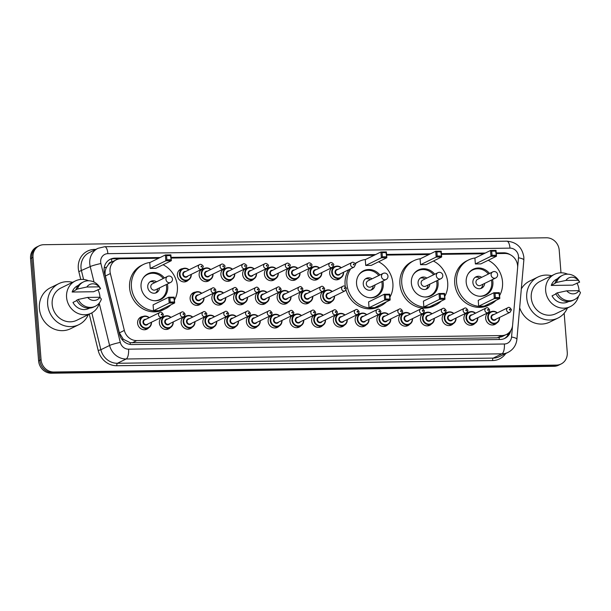 <?xml version="1.0" encoding="UTF-8"?>
<svg xmlns="http://www.w3.org/2000/svg" width="611" height="611" viewBox="0 0 611 611"><rect width="100%" height="100%" fill="white"/><g stroke="black" fill="none" stroke-linecap="round" stroke-linejoin="round"><path stroke-width="0.92" d="M474.946 323.356A6.767 6.186 -116.1 0 1 473.181 324.701A6.767 6.186 -116.1 0 1 463.925 318.713A6.767 6.186 -116.1 0 1 467.232 312.557A6.767 6.186 -116.1 0 1 469.37 311.984M453.194 323.662A6.767 6.186 -116.1 0 1 451.43 325.006A6.767 6.186 -116.1 0 1 442.173 319.018A6.767 6.186 -116.1 0 1 445.48 312.855A6.767 6.186 -116.1 0 1 447.619 312.282M431.435 323.96A6.767 6.186 -116.1 0 1 429.67 325.304A6.767 6.186 -116.1 0 1 420.414 319.316A6.767 6.186 -116.1 0 1 423.721 313.153A6.767 6.186 -116.1 0 1 425.867 312.58M409.683 324.258A6.767 6.186 -116.1 0 1 407.919 325.602A6.767 6.186 -116.1 0 1 398.662 319.614A6.767 6.186 -116.1 0 1 401.969 313.451A6.767 6.186 -116.1 0 1 404.108 312.885M387.924 324.556A6.767 6.186 -116.1 0 1 386.167 325.9A6.767 6.186 -116.1 0 1 376.903 319.912A6.767 6.186 -116.1 0 1 380.21 313.749A6.767 6.186 -116.1 0 1 382.356 313.183M366.172 324.853A6.767 6.186 -116.1 0 1 364.408 326.198A6.767 6.186 -116.1 0 1 355.151 320.21A6.767 6.186 -116.1 0 1 358.458 314.054A6.767 6.186 -116.1 0 1 360.597 313.481M344.421 325.159A6.767 6.186 -116.1 0 1 342.656 326.503A6.767 6.186 -116.1 0 1 333.392 320.508A6.767 6.186 -116.1 0 1 336.699 314.352A6.767 6.186 -116.1 0 1 338.845 313.779M322.661 325.457A6.767 6.186 -116.1 0 1 320.897 326.801A6.767 6.186 -116.1 0 1 311.641 320.813A6.767 6.186 -116.1 0 1 314.948 314.65A6.767 6.186 -116.1 0 1 317.086 314.077M300.91 325.755A6.767 6.186 -116.1 0 1 299.146 327.099A6.767 6.186 -116.1 0 1 289.889 321.111A6.767 6.186 -116.1 0 1 293.196 314.948A6.767 6.186 -116.1 0 1 295.334 314.382M279.151 326.053A6.767 6.186 -116.1 0 1 277.386 327.397A6.767 6.186 -116.1 0 1 268.13 321.409A6.767 6.186 -116.1 0 1 271.437 315.245A6.767 6.186 -116.1 0 1 273.583 314.68M257.399 326.35A6.767 6.186 -116.1 0 1 255.635 327.695A6.767 6.186 -116.1 0 1 246.378 321.707A6.767 6.186 -116.1 0 1 249.685 315.551A6.767 6.186 -116.1 0 1 251.824 314.978M235.64 326.656A6.767 6.186 -116.1 0 1 233.883 327.992A6.767 6.186 -116.1 0 1 224.619 322.005A6.767 6.186 -116.1 0 1 227.926 315.849A6.767 6.186 -116.1 0 1 230.072 315.276M213.888 326.954A6.767 6.186 -116.1 0 1 212.124 328.298A6.767 6.186 -116.1 0 1 202.867 322.31A6.767 6.186 -116.1 0 1 206.174 316.147A6.767 6.186 -116.1 0 1 208.313 315.574M192.137 327.252A6.767 6.186 -116.1 0 1 190.372 328.596A6.767 6.186 -116.1 0 1 181.108 322.608A6.767 6.186 -116.1 0 1 184.415 316.445A6.767 6.186 -116.1 0 1 186.561 315.879M170.377 327.549A6.767 6.186 -116.1 0 1 168.613 328.894A6.767 6.186 -116.1 0 1 159.356 322.906A6.767 6.186 -116.1 0 1 162.663 316.742A6.767 6.186 -116.1 0 1 164.802 316.177M148.626 327.847A6.767 6.186 -116.1 0 1 146.861 329.192A6.767 6.186 -116.1 0 1 137.605 323.204A6.767 6.186 -116.1 0 1 140.912 317.04A6.767 6.186 -116.1 0 1 143.05 316.475M496.705 323.059A6.767 6.186 -116.1 0 1 494.941 324.403A6.767 6.186 -116.1 0 1 485.676 318.415A6.767 6.186 -116.1 0 1 488.983 312.252A6.767 6.186 -116.1 0 1 491.129 311.686M331.681 301.674A6.767 6.186 -116.1 0 1 329.917 303.018A6.767 6.186 -116.1 0 1 320.66 297.03A6.767 6.186 -116.1 0 1 323.967 290.867A6.767 6.186 -116.1 0 1 326.106 290.301M309.922 301.971A6.767 6.186 -116.1 0 1 308.165 303.316A6.767 6.186 -116.1 0 1 298.901 297.328A6.767 6.186 -116.1 0 1 302.208 291.164A6.767 6.186 -116.1 0 1 304.354 290.599M288.171 302.277A6.767 6.186 -116.1 0 1 286.406 303.614A6.767 6.186 -116.1 0 1 277.15 297.626A6.767 6.186 -116.1 0 1 280.457 291.47A6.767 6.186 -116.1 0 1 282.595 290.897M266.419 302.575A6.767 6.186 -116.1 0 1 264.655 303.919A6.767 6.186 -116.1 0 1 255.39 297.931A6.767 6.186 -116.1 0 1 258.697 291.768A6.767 6.186 -116.1 0 1 260.844 291.195M244.66 302.873A6.767 6.186 -116.1 0 1 242.895 304.217A6.767 6.186 -116.1 0 1 233.639 298.229A6.767 6.186 -116.1 0 1 236.946 292.066A6.767 6.186 -116.1 0 1 239.084 291.493M222.908 303.171A6.767 6.186 -116.1 0 1 221.144 304.515A6.767 6.186 -116.1 0 1 211.887 298.527A6.767 6.186 -116.1 0 1 215.194 292.364A6.767 6.186 -116.1 0 1 217.333 291.798M201.149 303.468A6.767 6.186 -116.1 0 1 199.385 304.813A6.767 6.186 -116.1 0 1 190.128 298.825A6.767 6.186 -116.1 0 1 193.435 292.661A6.767 6.186 -116.1 0 1 195.581 292.096M340.701 277.89A6.767 6.186 -116.1 0 1 338.937 279.235A6.767 6.186 -116.1 0 1 329.673 273.247A6.767 6.186 -116.1 0 1 332.98 267.091A6.767 6.186 -116.1 0 1 335.126 266.518M318.942 278.196A6.767 6.186 -116.1 0 1 317.178 279.54A6.767 6.186 -116.1 0 1 307.921 273.552A6.767 6.186 -116.1 0 1 311.228 267.389A6.767 6.186 -116.1 0 1 313.367 266.816M297.19 278.494A6.767 6.186 -116.1 0 1 295.426 279.838A6.767 6.186 -116.1 0 1 286.169 273.85A6.767 6.186 -116.1 0 1 289.477 267.687A6.767 6.186 -116.1 0 1 291.615 267.114M275.431 278.792A6.767 6.186 -116.1 0 1 273.667 280.136A6.767 6.186 -116.1 0 1 264.41 274.148A6.767 6.186 -116.1 0 1 267.717 267.985A6.767 6.186 -116.1 0 1 269.863 267.419M253.68 279.09A6.767 6.186 -116.1 0 1 251.915 280.434A6.767 6.186 -116.1 0 1 242.659 274.446A6.767 6.186 -116.1 0 1 245.966 268.282A6.767 6.186 -116.1 0 1 248.104 267.717M231.92 279.387A6.767 6.186 -116.1 0 1 230.164 280.732A6.767 6.186 -116.1 0 1 220.899 274.744A6.767 6.186 -116.1 0 1 224.206 268.588A6.767 6.186 -116.1 0 1 226.353 268.015M210.169 279.693A6.767 6.186 -116.1 0 1 208.404 281.037A6.767 6.186 -116.1 0 1 199.148 275.042A6.767 6.186 -116.1 0 1 202.455 268.886A6.767 6.186 -116.1 0 1 204.593 268.313M188.417 279.991A6.767 6.186 -116.1 0 1 186.653 281.335A6.767 6.186 -116.1 0 1 177.389 275.347A6.767 6.186 -116.1 0 1 180.696 269.184A6.767 6.186 -116.1 0 1 182.842 268.611M158.677 258.232L120.818 258.759A12.686 11.601 63.9 0 0 116.22 259.843A12.686 11.601 63.9 0 0 110.37 273.56L124.346 330.429A12.686 11.601 63.9 0 0 136.757 340.587L501.822 335.561A12.686 11.601 63.9 0 0 506.42 334.469A12.686 11.601 63.9 0 0 512.614 325.09L517.609 267.962A12.686 11.601 63.9 0 0 517.616 265.793A12.686 11.601 63.9 0 0 504.854 253.473L496.277 253.588M112.034 261.898L111.851 261.898A4.231 3.865 63.9 0 0 108.437 264.487L106.551 267.221C105.107 269.993 104.725 272.918 105.39 276.004L119.366 332.873L123.3 339.235L130.196 342.695L497.217 337.822L501.814 336.73L506.42 334.469M108.437 264.487A12.686 11.601 -116.1 0 1 111.63 262.096L116.22 259.843M483.82 253.764L441.463 254.344M429.006 254.512L386.641 255.1M374.184 255.268L171.133 258.063M510.208 254.711A12.686 11.601 63.9 0 0 503.663 252.801L496.224 252.908M496.269 253.489L502.441 253.405A12.686 11.601 -116.1 0 1 503.953 253.481M564.174 313.244L567.26 352.455A12.686 11.601 -116.1 0 1 561.058 364.003A12.686 11.601 -116.1 0 1 556.461 365.095L53.821 372.007A12.686 11.601 -116.1 0 1 41.059 359.696L33.002 257.346A12.686 11.601 -116.1 0 1 39.203 245.798A12.686 11.601 -116.1 0 1 43.801 244.706L546.44 237.786A12.686 11.601 -116.1 0 1 559.202 250.105L560.99 272.812M39.203 245.798L36.752 246.997A12.686 11.601 -116.1 0 0 30.55 258.545L38.608 360.895A12.686 11.601 -116.1 0 0 51.37 373.214L554.009 366.295A12.686 11.601 -116.1 0 0 558.607 365.202L559.829 364.607A12.686 11.601 -116.1 0 1 555.231 365.699L52.592 372.611A12.686 11.601 -116.1 0 1 39.83 360.291L31.772 257.949A12.686 11.601 -116.1 0 1 37.974 246.393A12.686 11.601 -116.1 0 0 31.772 257.949L39.83 360.291A12.686 11.601 -116.1 0 0 52.592 372.611L555.231 365.699A12.686 11.601 -116.1 0 0 559.829 364.607L561.058 364.003M485.264 253.053L441.409 253.657M430.442 253.809L386.587 254.413M375.628 254.566L171.08 257.376M160.12 257.529L114.906 258.148A12.686 11.601 63.9 0 0 110.308 259.24A12.686 11.601 63.9 0 0 104.458 272.957L119.557 334.393A12.686 11.601 63.9 0 0 131.968 344.543L500.226 339.479A12.686 11.601 63.9 0 0 504.823 338.387A12.686 11.601 63.9 0 0 510.788 330.536M109.705 259.56A12.686 11.601 -116.1 0 1 113.684 258.751L158.891 258.132M171.126 257.964L374.398 255.161M386.633 254.993L429.22 254.413M441.455 254.245L484.042 253.657M509.184 332.514A12.686 11.601 -116.1 0 1 504.205 338.67M567.42 308.02A22.828 20.889 -116.1 0 1 557.988 318.056A22.828 20.889 -116.1 0 1 526.735 297.84A22.828 20.889 -116.1 0 1 537.901 277.05A22.828 20.889 -116.1 0 1 551.611 275.744M521.32 288.896A22.828 20.889 -116.1 0 1 529.622 281.098L537.901 277.05M578.518 296.259A17.971 16.444 -116.1 0 1 570.246 306.63A17.971 16.444 -116.1 0 1 545.654 290.721A17.971 16.444 -116.1 0 1 554.437 274.362A17.971 16.444 -116.1 0 1 567.703 274.179M576.99 283.023A17.971 16.444 -116.1 0 1 579.037 290.263A17.971 16.444 -116.1 0 1 579.068 290.721M570.246 306.63L555.85 313.687A17.971 16.444 -116.1 0 1 531.249 297.778A17.971 16.444 -116.1 0 1 540.04 281.411L554.437 274.362M555.949 293.929L552.046 295.846A12.686 11.601 -116.1 0 0 567.925 301.887L568.65 301.529M578.999 290.66A8.455 7.737 -116.1 0 1 566.733 290.828L578.999 290.66L580.45 292.532A13.526 12.38 -116.1 0 1 574.424 299.642A13.526 12.38 -116.1 0 1 557.316 292.852L555.781 293.601A13.526 12.38 -116.1 0 0 572.897 300.391L574.424 299.642M566.733 290.828L557.316 292.852M551.229 285.444L556.499 282.45A13.526 12.38 -116.1 0 1 562.517 275.34A13.526 12.38 -116.1 0 1 579.633 282.129L572.644 285.146L551.229 285.444A12.686 11.601 -116.1 0 1 556.766 279.105L557.492 278.746M557.988 318.056L549.709 322.104A22.828 20.889 -116.1 0 1 519.671 307.768M565.916 280.426A8.455 7.737 -116.1 0 1 578.182 280.258L565.916 280.426L556.499 282.45M578.182 280.258L579.633 282.129M554.964 283.199A13.526 12.38 -116.1 0 1 560.99 276.096L562.517 275.34M496.002 300.36A24.73 22.63 -116.1 0 1 490.427 304.354A24.73 22.63 -116.1 0 1 456.57 282.458A24.73 22.63 -116.1 0 1 468.66 259.927A24.73 22.63 -116.1 0 1 475.236 257.972M488.204 260.278A24.73 22.63 -116.1 0 1 502.517 281.824A24.73 22.63 -116.1 0 1 499.592 295.617M490.427 304.354L488.586 305.256A24.73 22.63 -116.1 0 1 454.737 283.359A24.73 22.63 -116.1 0 1 466.827 260.828L468.66 259.927M492.512 279.555A14.374 13.152 -116.1 0 1 492.894 281.954A14.374 13.152 -116.1 0 1 485.867 295.052A14.374 13.152 -116.1 0 1 466.193 282.32A14.374 13.152 -116.1 0 1 473.22 269.23A14.374 13.152 -116.1 0 1 489.533 273.476M475.366 263.952L480.857 263.883L496.491 256.223L490.992 256.299L475.366 263.952L474.907 258.132L490.534 250.472L496.033 250.395L496.491 256.223L495.613 251.09L491.687 251.144L492.015 255.306L495.941 255.253M478.688 306.226L484.187 306.149L499.813 298.496L494.314 298.565L478.688 306.226L478.23 300.398L493.856 292.745L499.355 292.669L499.813 298.496L498.943 293.364L495.017 293.417L495.345 297.572L499.271 297.519M492.015 255.306L490.992 256.299L490.534 250.472L491.687 251.144M495.345 297.572L494.314 298.565L493.856 292.745L495.017 293.417M499.355 292.669L498.943 293.364M496.033 250.395L495.613 251.09M468.332 273.583A13.954 12.762 -116.1 0 1 472.639 269.986A13.954 12.762 -116.1 0 1 488.41 274.026M491.389 280.105A13.954 12.762 -116.1 0 1 491.74 282.335A13.954 12.762 -116.1 0 1 484.92 295.044A13.954 12.762 -116.1 0 1 479.436 296.243M481.697 277.318A6.339 5.804 63.9 0 0 475.992 276.821A6.339 5.804 63.9 0 0 472.891 282.595A6.339 5.804 63.9 0 0 481.567 288.209A6.339 5.804 63.9 0 0 484.676 283.397M493.993 271.605A3.383 3.093 63.9 0 0 492.764 271.895L477.596 279.326A3.383 3.093 63.9 0 0 475.946 282.412A3.383 3.093 63.9 0 0 480.574 285.406L495.742 277.974A3.383 3.383 0 0 0 494.207 271.551A3.383 3.383 0 0 0 492.764 271.895A3.383 3.093 63.9 0 0 494.513 278.265A3.383 3.093 63.9 0 0 495.742 277.974M479.856 278.219A6.339 5.804 63.9 0 0 475.114 277.363M480.605 288.575A6.339 5.804 63.9 0 0 482.835 284.291M441.18 301.116A24.73 22.63 -116.1 0 1 435.605 305.103A24.73 22.63 -116.1 0 1 401.755 283.214A24.73 22.63 -116.1 0 1 413.846 260.683A24.73 22.63 -116.1 0 1 420.414 258.72M433.39 261.034A24.73 22.63 -116.1 0 1 447.695 282.58A24.73 22.63 -116.1 0 1 444.77 296.373M435.605 305.103L433.772 306.004A24.73 22.63 -116.1 0 1 399.915 284.107A24.73 22.63 -116.1 0 1 412.005 261.584L413.846 260.683M437.69 280.312A14.374 13.152 -116.1 0 1 438.079 282.71A14.374 13.152 -116.1 0 1 431.053 295.8A14.374 13.152 -116.1 0 1 411.371 283.076A14.374 13.152 -116.1 0 1 418.405 269.986A14.374 13.152 -116.1 0 1 434.719 274.232M420.544 264.708L426.043 264.632L441.669 256.979L436.17 257.055L420.544 264.708L420.085 258.888L435.712 251.228L441.211 251.152L441.669 256.979L440.798 251.847L436.873 251.9L437.193 256.062L441.127 256.009M423.866 306.982L429.365 306.905L444.999 299.245L439.5 299.321L423.866 306.982L423.408 301.154L439.042 293.501L444.533 293.425L444.999 299.245L444.121 294.112L440.195 294.166L440.523 298.328L444.449 298.275M437.193 256.062L436.17 257.055L435.712 251.228L436.873 251.9M440.523 298.328L439.5 299.321L439.042 293.501L440.195 294.166M444.533 293.425L444.121 294.112M441.211 251.152L440.798 251.847M413.517 274.339A13.954 12.762 -116.1 0 1 417.825 270.742A13.954 12.762 -116.1 0 1 433.596 274.782M436.567 280.861A13.954 12.762 -116.1 0 1 436.918 283.092A13.954 12.762 -116.1 0 1 430.098 295.8A13.954 12.762 -116.1 0 1 424.614 296.999M426.883 278.074A6.339 5.804 63.9 0 0 421.17 277.577A6.339 5.804 63.9 0 0 418.069 283.351A6.339 5.804 63.9 0 0 426.753 288.965A6.339 5.804 63.9 0 0 429.854 284.146M439.172 272.361A3.383 3.093 63.9 0 0 437.95 272.651L422.781 280.082A3.383 3.093 63.9 0 0 421.124 283.16A3.383 3.093 63.9 0 0 425.752 286.154L440.921 278.723A3.383 3.383 0 0 0 439.385 272.307A3.383 3.383 0 0 0 437.95 272.651A3.383 3.093 63.9 0 0 439.699 279.013A3.383 3.093 63.9 0 0 440.921 278.723M425.042 278.975A6.339 5.804 63.9 0 0 420.292 278.112M425.783 289.324A6.339 5.804 63.9 0 0 428.021 285.047M386.366 301.872A24.73 22.63 -116.1 0 1 380.79 305.859A24.73 22.63 -116.1 0 1 346.933 283.962A24.73 22.63 -116.1 0 1 350.729 268.748M355.251 263.822A24.73 22.63 -116.1 0 1 359.024 261.439A24.73 22.63 -116.1 0 1 365.599 259.476M378.568 261.791A24.73 22.63 -116.1 0 1 392.881 283.336A24.73 22.63 -116.1 0 1 389.948 297.129M345.276 286.483A24.73 22.63 -116.1 0 1 345.093 284.863A24.73 22.63 -116.1 0 1 348.896 269.65M355.098 263.517A24.73 22.63 -116.1 0 1 357.191 262.34L359.024 261.439M382.876 281.06A14.374 13.152 -116.1 0 1 383.257 283.466A14.374 13.152 -116.1 0 1 376.231 296.556A14.374 13.152 -116.1 0 1 356.557 283.832A14.374 13.152 -116.1 0 1 363.583 270.742A14.374 13.152 -116.1 0 1 379.897 274.988M365.722 265.464L371.221 265.388L386.847 257.735L381.348 257.811L365.722 265.464L365.263 259.637L380.89 251.984L386.389 251.908L386.847 257.735L385.976 252.603L382.051 252.656L382.379 256.811L386.305 256.757M369.052 307.73L374.551 307.661L390.177 300.001L384.678 300.077L369.052 307.73L368.593 301.91L384.22 294.25L389.719 294.174L390.177 300.001L389.306 294.869L385.381 294.922L385.701 299.085L389.635 299.031M380.79 305.859L378.95 306.76A24.73 22.63 -116.1 0 1 346.032 290.042M382.379 256.811L381.348 257.811L380.89 251.984L382.051 252.656M385.701 299.085L384.678 300.077L384.22 294.25L385.381 294.922M389.719 294.174L389.306 294.869M386.389 251.908L385.976 252.603M358.695 275.095A13.954 12.762 -116.1 0 1 363.003 271.498A13.954 12.762 -116.1 0 1 378.774 275.538M381.753 281.61A13.954 12.762 -116.1 0 1 382.096 283.848A13.954 12.762 -116.1 0 1 375.276 296.556A13.954 12.762 -116.1 0 1 369.8 297.748M372.061 278.83A6.339 5.804 63.9 0 0 366.348 278.326A6.339 5.804 63.9 0 0 363.247 284.107A6.339 5.804 63.9 0 0 371.931 289.721A6.339 5.804 63.9 0 0 375.039 284.902M384.357 273.117A3.383 3.093 63.9 0 0 383.128 273.407L367.959 280.839A3.383 3.093 63.9 0 0 366.302 283.916A3.383 3.093 63.9 0 0 370.938 286.91L386.106 279.479A3.383 3.383 0 0 0 384.571 273.064A3.383 3.383 0 0 0 383.128 273.407A3.383 3.093 63.9 0 0 384.877 279.769A3.383 3.093 63.9 0 0 386.106 279.479M370.22 279.731A6.339 5.804 63.9 0 0 365.477 278.868M370.969 290.08A6.339 5.804 63.9 0 0 373.199 285.803M170.859 304.836A24.73 22.63 -116.1 0 1 165.283 308.822A24.73 22.63 -116.1 0 1 131.426 286.933A24.73 22.63 -116.1 0 1 143.516 264.403A24.73 22.63 -116.1 0 1 150.092 262.44M163.061 264.754A24.73 22.63 -116.1 0 1 177.373 286.299A24.73 22.63 -116.1 0 1 174.441 300.093M165.283 308.822L163.442 309.724A24.73 22.63 -116.1 0 1 129.585 287.827A24.73 22.63 -116.1 0 1 141.683 265.304L143.516 264.403M167.368 284.031A14.374 13.152 -116.1 0 1 167.75 286.429A14.374 13.152 -116.1 0 1 160.724 299.52A14.374 13.152 -116.1 0 1 141.049 286.796A14.374 13.152 -116.1 0 1 148.076 273.705A14.374 13.152 -116.1 0 1 164.39 277.952M150.214 268.428L155.713 268.351L171.34 260.698L165.848 260.775L150.214 268.428L149.756 262.608L165.39 254.947L170.881 254.871L171.34 260.698L170.469 255.566L166.543 255.619L166.872 259.782L170.797 259.728M153.544 310.701L159.043 310.625L174.67 302.964L169.171 303.041L153.544 310.701L153.086 304.874L168.712 297.221L174.211 297.145L174.67 302.964L173.799 297.832L169.873 297.885L170.202 302.048L174.127 301.994M166.872 259.782L165.848 260.775L165.39 254.947L166.543 255.619M170.202 302.048L169.171 303.041L168.712 297.221L169.873 297.885M174.211 297.145L173.799 297.832M170.881 254.871L170.469 255.566M143.188 278.058A13.954 12.762 -116.1 0 1 147.495 274.461A13.954 12.762 -116.1 0 1 163.267 278.501M166.245 284.581A13.954 12.762 -116.1 0 1 166.589 286.811A13.954 12.762 -116.1 0 1 159.769 299.52A13.954 12.762 -116.1 0 1 154.293 300.719M156.553 281.793A6.339 5.804 63.9 0 0 150.841 281.297A6.339 5.804 63.9 0 0 147.74 287.071A6.339 5.804 63.9 0 0 156.424 292.684A6.339 5.804 63.9 0 0 159.532 287.865M168.85 276.08A3.383 3.093 63.9 0 0 167.62 276.371L152.452 283.802A3.383 3.093 63.9 0 0 150.802 286.88A3.383 3.093 63.9 0 0 155.431 289.874L170.599 282.442A3.383 3.383 0 0 0 169.064 276.027A3.383 3.383 0 0 0 167.62 276.371A3.383 3.093 63.9 0 0 169.369 282.733A3.383 3.093 63.9 0 0 170.599 282.442M154.713 282.694A6.339 5.804 63.9 0 0 149.97 281.831M155.461 293.043A6.339 5.804 63.9 0 0 157.691 288.766M88.343 314.612A22.828 20.889 -116.1 0 1 78.911 324.647A22.828 20.889 -116.1 0 1 47.658 304.431A22.828 20.889 -116.1 0 1 58.816 283.641A22.828 20.889 -116.1 0 1 72.533 282.335M78.911 324.647L70.632 328.695A22.828 20.889 -116.1 0 1 39.387 308.486A22.828 20.889 -116.1 0 1 50.545 287.689L58.816 283.641M99.44 302.857A17.971 16.444 -116.1 0 1 91.169 313.222A17.971 16.444 -116.1 0 1 66.576 297.313A17.971 16.444 -116.1 0 1 75.359 280.953A17.971 16.444 -116.1 0 1 88.626 280.77M97.913 289.614A17.971 16.444 -116.1 0 1 99.952 296.854A17.971 16.444 -116.1 0 1 99.983 297.313M91.169 313.222L76.772 320.279A17.971 16.444 -116.1 0 1 52.172 304.37A17.971 16.444 -116.1 0 1 60.955 288.002L75.359 280.953M76.864 300.52L72.969 302.437A12.686 11.601 -116.1 0 0 88.847 308.479L89.573 308.12M99.921 297.252A8.455 7.737 -116.1 0 1 87.656 297.42L99.921 297.252L101.373 299.123A13.526 12.38 -116.1 0 1 95.347 306.233A13.526 12.38 -116.1 0 1 78.239 299.443L76.703 300.192A13.526 12.38 -116.1 0 0 93.811 306.982L95.347 306.233M87.656 297.42L78.239 299.443M72.144 292.035L77.421 289.041A13.526 12.38 -116.1 0 1 83.44 281.931A13.526 12.38 -116.1 0 1 100.555 288.72L93.567 291.737L72.144 292.035A12.686 11.601 -116.1 0 1 77.689 285.696L78.414 285.337M86.838 287.017A8.455 7.737 -116.1 0 1 99.097 286.849L86.838 287.017L77.421 289.041M99.097 286.849L100.555 288.72M75.886 289.79A13.526 12.38 -116.1 0 1 81.912 282.687L83.44 281.931M104.229 267.755A12.686 1.184 -13.8 0 1 106.551 267.221M499.202 339.495A12.686 4.697 -90.8 0 0 499.149 337.616M506.664 334.347A12.686 2.818 5 0 1 508.115 334.82M130.258 344.436A12.686 4.697 -90.8 0 0 130.196 342.695M122.032 339.533A12.686 1.184 -13.8 0 1 123.3 339.235M111.851 261.898A12.686 4.697 -90.8 0 0 111.492 259.003M497.217 337.822L501.822 335.561M132.152 342.84L136.757 340.587M119.366 332.873L124.346 330.429M105.39 276.004L110.37 273.56M502.441 253.405L503.663 252.801M517.647 267.358L518.487 257.796A8.455 7.737 63.9 0 0 518.495 256.345A8.455 7.737 63.9 0 0 509.986 248.135L107.872 253.664A8.455 7.737 63.9 0 0 100.67 262.096A8.455 7.737 63.9 0 0 100.907 263.54L120.283 342.404A8.455 7.737 63.9 0 0 128.562 349.171L504.358 344.001A8.455 7.737 63.9 0 0 511.552 337.02L512.545 325.686M518.487 257.796A8.455 1.879 5 0 1 523.848 260.034L523.856 257.185C522.237 247.34 516.555 242.009 506.802 241.177A8.455 3.131 89.2 0 1 509.986 248.135M94.025 282.076L90.222 266.595A16.909 15.474 -116.1 0 1 89.756 263.708A16.909 15.474 -116.1 0 1 98.02 248.303L89.29 252.58A16.909 15.474 63.9 0 0 81.019 267.985A16.909 15.474 63.9 0 0 81.484 270.872L83.6 279.471M80.736 279.464L78.819 271.635L90.222 266.595A8.455 0.794 -13.8 0 1 100.907 263.54M78.819 271.635A19.025 17.406 -116.1 0 1 94.491 249.418L95.774 249.403M505.74 353.517A19.025 17.406 -116.1 0 1 492.611 360.559L116.816 365.729A19.025 17.406 -116.1 0 1 98.195 350.5L89.267 314.153M556.461 365.095L554.009 366.295M33.002 257.346L30.55 258.545M41.059 359.696L38.608 360.895M53.821 372.007L51.37 373.214M508.077 352.371A16.909 15.474 -116.1 0 1 501.952 353.822L493.214 358.107A16.909 15.474 63.9 0 0 499.347 356.648L508.077 352.371C513.286 349.591 516.234 345.223 516.914 339.258L523.848 260.034M504.358 344.001A8.455 3.131 89.2 0 1 501.952 353.822L126.149 358.993A16.909 15.474 -116.1 0 1 109.598 345.459L100.861 349.736A16.909 15.474 63.9 0 0 117.419 363.278L493.214 358.107A2.116 0.787 -90.8 0 0 492.611 360.559M120.283 342.404A8.455 0.794 -13.8 0 0 109.598 345.459L99.28 303.446M91.81 312.893L100.861 349.736L98.195 350.5M128.562 349.171A8.455 3.131 89.2 0 1 126.149 358.993L117.419 363.278A2.116 0.787 -90.8 0 0 116.816 365.729M94.491 249.418A2.116 0.787 -90.8 0 0 94.568 249.991M511.552 337.02A8.455 1.879 5 0 1 516.914 339.258M506.802 241.177L104.695 246.714A8.455 3.131 89.2 0 1 107.872 253.664M113.684 258.751L114.906 258.148M343.535 272.277A6.339 5.804 -116.1 0 1 340.434 278.036A6.339 5.804 -116.1 0 1 331.75 272.422A6.339 5.804 -116.1 0 1 334.851 266.64A6.339 5.804 -116.1 0 1 341.305 267.717M341.075 267.832A5.919 5.415 63.9 0 0 335.111 266.992A5.919 5.415 63.9 0 0 332.3 272.338A5.919 5.415 63.9 0 0 338.158 278.089A5.919 5.415 63.9 0 0 343.306 272.384M340.167 273.927A2.956 2.711 -116.1 0 1 335.049 272.3A2.956 2.711 -116.1 0 1 337.936 269.367M336.837 269.909A2.536 2.322 63.9 0 0 335.592 272.216A2.536 2.322 63.9 0 0 339.067 274.469L354.082 267.106A2.536 2.322 -116.1 0 1 350.607 264.861A2.536 2.322 -116.1 0 1 351.852 262.554L336.837 269.909M353.341 264.464A0.42 0.39 63.9 0 0 353.761 264.869A0.42 0.39 63.9 0 0 354.128 264.448A0.42 0.39 63.9 0 0 353.7 264.036A0.42 0.39 63.9 0 0 353.341 264.464M321.783 272.575A6.339 5.804 -116.1 0 1 318.682 278.333A6.339 5.804 -116.1 0 1 309.998 272.72A6.339 5.804 -116.1 0 1 313.099 266.938A6.339 5.804 -116.1 0 1 319.545 268.015M319.324 268.13A5.919 5.415 63.9 0 0 313.351 267.29A5.919 5.415 63.9 0 0 310.548 272.636A5.919 5.415 63.9 0 0 316.406 278.387A5.919 5.415 63.9 0 0 321.554 272.689M318.407 274.224A2.956 2.711 -116.1 0 1 313.29 272.598A2.956 2.711 -116.1 0 1 316.177 269.672M315.077 270.207A2.536 2.322 63.9 0 0 313.84 272.521A2.536 2.322 63.9 0 0 317.315 274.767L332.331 267.412A2.536 2.322 -116.1 0 1 328.855 265.166A2.536 2.322 -116.1 0 1 330.093 262.852L315.077 270.207M331.582 264.762A0.42 0.39 63.9 0 0 332.01 265.174A0.42 0.39 63.9 0 0 332.369 264.746A0.42 0.39 63.9 0 0 331.941 264.342A0.42 0.39 63.9 0 0 331.582 264.762M300.024 272.873A6.339 5.804 -116.1 0 1 296.923 278.631A6.339 5.804 -116.1 0 1 288.247 273.018A6.339 5.804 -116.1 0 1 291.348 267.244A6.339 5.804 -116.1 0 1 297.794 268.321M297.565 268.428A5.919 5.415 63.9 0 0 291.6 267.587A5.919 5.415 63.9 0 0 288.789 272.934A5.919 5.415 63.9 0 0 294.655 278.685A5.919 5.415 63.9 0 0 299.795 272.987M296.656 274.522A2.956 2.711 -116.1 0 1 291.539 272.896A2.956 2.711 -116.1 0 1 294.426 269.97M293.326 270.505A2.536 2.322 63.9 0 0 292.089 272.819A2.536 2.322 63.9 0 0 295.556 275.065L310.571 267.71A2.536 2.322 -116.1 0 1 307.096 265.464A2.536 2.322 -116.1 0 1 308.341 263.15L293.326 270.505M309.83 265.059A0.42 0.39 63.9 0 0 310.258 265.472A0.42 0.39 63.9 0 0 310.617 265.052A0.42 0.39 63.9 0 0 310.189 264.639A0.42 0.39 63.9 0 0 309.83 265.059M278.272 273.17A6.339 5.804 -116.1 0 1 275.171 278.929A6.339 5.804 -116.1 0 1 266.488 273.316A6.339 5.804 -116.1 0 1 269.588 267.542A6.339 5.804 -116.1 0 1 276.042 268.619L273.254 267.129L269.588 267.542L265.968 269.314M275.813 268.733A5.919 5.415 63.9 0 0 269.848 267.885A5.919 5.415 63.9 0 0 267.038 273.239A5.919 5.415 63.9 0 0 272.896 278.983A5.919 5.415 63.9 0 0 278.043 273.285M274.904 274.828A2.956 2.711 -116.1 0 1 269.787 273.201A2.956 2.711 -116.1 0 1 272.666 270.268M271.567 270.81A2.536 2.322 63.9 0 0 270.329 273.117A2.536 2.322 63.9 0 0 273.804 275.362L288.82 268.008A2.536 2.322 -116.1 0 1 285.345 265.762A2.536 2.322 -116.1 0 1 286.582 263.448L271.567 270.81M288.071 265.357A0.42 0.39 63.9 0 0 288.499 265.77A0.42 0.39 63.9 0 0 288.858 265.35A0.42 0.39 63.9 0 0 288.438 264.937A0.42 0.39 63.9 0 0 288.071 265.357M256.513 273.476A6.339 5.804 -116.1 0 1 253.412 279.227A6.339 5.804 -116.1 0 1 244.736 273.613A6.339 5.804 -116.1 0 1 247.837 267.839A6.339 5.804 -116.1 0 1 254.283 268.916M254.054 269.031A5.919 5.415 63.9 0 0 248.089 268.183A5.919 5.415 63.9 0 0 245.278 273.537A5.919 5.415 63.9 0 0 251.144 279.288A5.919 5.415 63.9 0 0 256.292 273.583M253.145 275.126A2.956 2.711 -116.1 0 1 248.028 273.499A2.956 2.711 -116.1 0 1 250.915 270.566M249.815 271.108A2.536 2.322 63.9 0 0 248.578 273.415A2.536 2.322 63.9 0 0 252.045 275.66L267.06 268.305A2.536 2.322 -116.1 0 1 263.593 266.06A2.536 2.322 -116.1 0 1 264.83 263.753L249.815 271.108M266.32 265.655A0.42 0.39 63.9 0 0 266.747 266.068A0.42 0.39 63.9 0 0 267.106 265.648A0.42 0.39 63.9 0 0 266.679 265.235A0.42 0.39 63.9 0 0 266.32 265.655M234.761 273.774A6.339 5.804 -116.1 0 1 231.661 279.533A6.339 5.804 -116.1 0 1 222.977 273.911A6.339 5.804 -116.1 0 1 226.078 268.137A6.339 5.804 -116.1 0 1 232.531 269.214M232.302 269.329A5.919 5.415 63.9 0 0 226.337 268.489A5.919 5.415 63.9 0 0 223.527 273.835A5.919 5.415 63.9 0 0 229.385 279.586A5.919 5.415 63.9 0 0 234.532 273.881M231.393 275.424A2.956 2.711 -116.1 0 1 226.276 273.797A2.956 2.711 -116.1 0 1 229.163 270.864M228.063 271.406A2.536 2.322 63.9 0 0 226.818 273.713A2.536 2.322 63.9 0 0 230.294 275.958L245.309 268.603A2.536 2.322 -116.1 0 1 241.834 266.358A2.536 2.322 -116.1 0 1 243.079 264.051L228.063 271.406M244.568 265.961A0.42 0.39 63.9 0 0 244.988 266.365A0.42 0.39 63.9 0 0 245.347 265.945A0.42 0.39 63.9 0 0 244.927 265.533A0.42 0.39 63.9 0 0 244.568 265.961M213.01 274.072A6.339 5.804 -116.1 0 1 209.901 279.83A6.339 5.804 -116.1 0 1 201.225 274.217A6.339 5.804 -116.1 0 1 204.326 268.435A6.339 5.804 -116.1 0 1 210.772 269.512M210.543 269.627A5.919 5.415 63.9 0 0 204.578 268.787A5.919 5.415 63.9 0 0 201.767 274.133A5.919 5.415 63.9 0 0 207.633 279.884A5.919 5.415 63.9 0 0 212.781 274.186M209.634 275.721A2.956 2.711 -116.1 0 1 204.517 274.095A2.956 2.711 -116.1 0 1 207.404 271.169M206.304 271.704A2.536 2.322 63.9 0 0 205.067 274.018A2.536 2.322 63.9 0 0 208.534 276.264L223.55 268.909A2.536 2.322 -116.1 0 1 220.082 266.656A2.536 2.322 -116.1 0 1 221.319 264.349L206.304 271.704M222.809 266.259A0.42 0.39 63.9 0 0 223.236 266.671A0.42 0.39 63.9 0 0 223.595 266.243A0.42 0.39 63.9 0 0 223.168 265.838A0.42 0.39 63.9 0 0 222.809 266.259M191.251 274.37A6.339 5.804 -116.1 0 1 188.15 280.128A6.339 5.804 -116.1 0 1 179.466 274.515A6.339 5.804 -116.1 0 1 182.567 268.741A6.339 5.804 -116.1 0 1 189.02 269.818M188.791 269.925A5.919 5.415 63.9 0 0 182.826 269.084A5.919 5.415 63.9 0 0 180.016 274.431A5.919 5.415 63.9 0 0 185.874 280.182A5.919 5.415 63.9 0 0 191.022 274.484M187.883 276.019A2.956 2.711 -116.1 0 1 182.765 274.392A2.956 2.711 -116.1 0 1 185.652 271.467M184.553 272.002A2.536 2.322 63.9 0 0 183.308 274.316A2.536 2.322 63.9 0 0 186.783 276.562L201.798 269.207A2.536 2.322 -116.1 0 1 198.323 266.961A2.536 2.322 -116.1 0 1 199.568 264.647L184.553 272.002M201.057 266.556A0.42 0.39 63.9 0 0 201.477 266.969A0.42 0.39 63.9 0 0 201.844 266.549A0.42 0.39 63.9 0 0 201.416 266.136A0.42 0.39 63.9 0 0 201.057 266.556M334.515 296.052A6.339 5.804 -116.1 0 1 331.414 301.811A6.339 5.804 -116.1 0 1 322.738 296.198A6.339 5.804 -116.1 0 1 325.839 290.424A6.339 5.804 -116.1 0 1 332.285 291.5M332.056 291.615A5.919 5.415 63.9 0 0 326.091 290.767A5.919 5.415 63.9 0 0 323.28 296.121A5.919 5.415 63.9 0 0 329.146 301.865A5.919 5.415 63.9 0 0 334.293 296.167M331.147 297.71A2.956 2.711 -116.1 0 1 326.03 296.083A2.956 2.711 -116.1 0 1 328.917 293.15M342.832 286.33L327.817 293.692A2.536 2.322 63.9 0 0 326.58 295.999A2.536 2.322 63.9 0 0 330.047 298.244L345.062 290.889A2.536 2.322 -116.1 0 1 341.595 288.644A2.536 2.322 -116.1 0 1 342.832 286.33C343.947 285.429 345.146 286.131 346.445 288.438L345.062 290.889M345.108 288.232A0.42 0.39 63.9 0 0 344.68 287.819A0.42 0.39 63.9 0 0 344.321 288.239A0.42 0.39 63.9 0 0 344.749 288.652A0.42 0.39 63.9 0 0 345.108 288.232M312.763 296.358A6.339 5.804 -116.1 0 1 309.662 302.109A6.339 5.804 -116.1 0 1 300.979 296.495A6.339 5.804 -116.1 0 1 304.079 290.721A6.339 5.804 -116.1 0 1 310.533 291.798M310.304 291.913A5.919 5.415 63.9 0 0 304.339 291.065A5.919 5.415 63.9 0 0 301.529 296.419A5.919 5.415 63.9 0 0 307.386 302.17A5.919 5.415 63.9 0 0 312.534 296.465M309.395 298.008A2.956 2.711 -116.1 0 1 304.278 296.381A2.956 2.711 -116.1 0 1 307.165 293.448M321.08 286.635L306.065 293.99A2.536 2.322 63.9 0 0 304.82 296.297A2.536 2.322 63.9 0 0 308.295 298.542L323.311 291.187A2.536 2.322 -116.1 0 1 319.836 288.942A2.536 2.322 -116.1 0 1 321.08 286.635C322.188 285.727 323.395 286.429 324.693 288.743L323.311 291.187M323.349 288.529A0.42 0.39 63.9 0 0 322.929 288.117A0.42 0.39 63.9 0 0 322.57 288.545A0.42 0.39 63.9 0 0 322.99 288.95A0.42 0.39 63.9 0 0 323.349 288.529M291.012 296.656A6.339 5.804 -116.1 0 1 287.903 302.414A6.339 5.804 -116.1 0 1 279.227 296.801A6.339 5.804 -116.1 0 1 282.328 291.019A6.339 5.804 -116.1 0 1 288.774 292.096M288.545 292.211A5.919 5.415 63.9 0 0 282.58 291.371A5.919 5.415 63.9 0 0 279.769 296.717A5.919 5.415 63.9 0 0 285.635 302.468A5.919 5.415 63.9 0 0 290.783 296.77M287.636 298.305A2.956 2.711 -116.1 0 1 282.519 296.679A2.956 2.711 -116.1 0 1 285.406 293.754M299.321 286.933L284.306 294.288A2.536 2.322 63.9 0 0 283.069 296.602A2.536 2.322 63.9 0 0 286.536 298.848L301.551 291.485A2.536 2.322 -116.1 0 1 298.084 289.24A2.536 2.322 -116.1 0 1 299.321 286.933C300.436 286.032 301.643 286.735 302.941 289.041L301.551 291.485M301.597 288.827A0.42 0.39 63.9 0 0 301.17 288.423A0.42 0.39 63.9 0 0 300.811 288.843A0.42 0.39 63.9 0 0 301.238 289.247A0.42 0.39 63.9 0 0 301.597 288.827M269.252 296.954A6.339 5.804 -116.1 0 1 266.152 302.712A6.339 5.804 -116.1 0 1 257.475 297.099A6.339 5.804 -116.1 0 1 260.569 291.317A6.339 5.804 -116.1 0 1 267.022 292.402M266.793 292.509A5.919 5.415 63.9 0 0 260.828 291.668A5.919 5.415 63.9 0 0 258.018 297.015A5.919 5.415 63.9 0 0 263.876 302.766A5.919 5.415 63.9 0 0 269.023 297.068M265.884 298.603A2.956 2.711 -116.1 0 1 260.767 296.977A2.956 2.711 -116.1 0 1 263.654 294.051M277.57 287.231L262.554 294.586A2.536 2.322 63.9 0 0 261.309 296.9A2.536 2.322 63.9 0 0 264.784 299.146L279.8 291.791A2.536 2.322 -116.1 0 1 276.325 289.545A2.536 2.322 -116.1 0 1 277.57 287.231C278.677 286.33 279.884 287.033 281.182 289.339L279.8 291.791M279.846 289.125A0.42 0.39 63.9 0 0 279.418 288.72A0.42 0.39 63.9 0 0 279.059 289.14A0.42 0.39 63.9 0 0 279.479 289.553A0.42 0.39 63.9 0 0 279.846 289.125M247.501 297.252A6.339 5.804 -116.1 0 1 244.4 303.01A6.339 5.804 -116.1 0 1 235.716 297.397A6.339 5.804 -116.1 0 1 238.817 291.623A6.339 5.804 -116.1 0 1 245.263 292.7M245.042 292.806A5.919 5.415 63.9 0 0 239.069 291.966A5.919 5.415 63.9 0 0 236.266 297.313A5.919 5.415 63.9 0 0 242.124 303.064A5.919 5.415 63.9 0 0 247.272 297.366M244.125 298.901A2.956 2.711 -116.1 0 1 239.008 297.274A2.956 2.711 -116.1 0 1 241.895 294.349M255.81 287.529L240.795 294.884A2.536 2.322 63.9 0 0 239.558 297.198A2.536 2.322 63.9 0 0 243.033 299.443L258.048 292.089A2.536 2.322 -116.1 0 1 254.573 289.843A2.536 2.322 -116.1 0 1 255.81 287.529C256.925 286.628 258.132 287.33 259.431 289.637L258.048 292.089M258.086 289.431A0.42 0.39 63.9 0 0 257.659 289.018A0.42 0.39 63.9 0 0 257.3 289.438A0.42 0.39 63.9 0 0 257.727 289.851A0.42 0.39 63.9 0 0 258.086 289.431M225.742 297.549A6.339 5.804 -116.1 0 1 222.641 303.308A6.339 5.804 -116.1 0 1 213.965 297.694A6.339 5.804 -116.1 0 1 217.065 291.921A6.339 5.804 -116.1 0 1 223.511 292.997M223.282 293.112A5.919 5.415 63.9 0 0 217.317 292.264A5.919 5.415 63.9 0 0 214.507 297.618A5.919 5.415 63.9 0 0 220.372 303.362A5.919 5.415 63.9 0 0 225.512 297.664M222.373 299.207A2.956 2.711 -116.1 0 1 217.256 297.58A2.956 2.711 -116.1 0 1 220.143 294.647M234.059 287.827L219.044 295.189A2.536 2.322 63.9 0 0 217.806 297.496A2.536 2.322 63.9 0 0 221.274 299.741L236.289 292.386A2.536 2.322 -116.1 0 1 232.814 290.141A2.536 2.322 -116.1 0 1 234.059 287.827C235.166 286.926 236.373 287.628 237.671 289.935L236.289 292.386M236.335 289.729A0.42 0.39 63.9 0 0 235.907 289.316A0.42 0.39 63.9 0 0 235.548 289.736A0.42 0.39 63.9 0 0 235.976 290.149A0.42 0.39 63.9 0 0 236.335 289.729M203.99 297.855A6.339 5.804 -116.1 0 1 200.889 303.606A6.339 5.804 -116.1 0 1 192.205 297.992A6.339 5.804 -116.1 0 1 195.306 292.218A6.339 5.804 -116.1 0 1 201.76 293.295M201.531 293.41A5.919 5.415 63.9 0 0 195.566 292.562A5.919 5.415 63.9 0 0 192.755 297.916A5.919 5.415 63.9 0 0 198.613 303.667A5.919 5.415 63.9 0 0 203.761 297.962M200.622 299.505A2.956 2.711 -116.1 0 1 195.505 297.878A2.956 2.711 -116.1 0 1 198.384 294.945M212.3 288.132L197.284 295.487A2.536 2.322 63.9 0 0 196.047 297.794A2.536 2.322 63.9 0 0 199.522 300.039L214.537 292.684A2.536 2.322 -116.1 0 1 211.062 290.439A2.536 2.322 -116.1 0 1 212.3 288.132C213.415 287.223 214.621 287.926 215.92 290.233L214.537 292.684M214.576 290.026A0.42 0.39 63.9 0 0 214.155 289.614A0.42 0.39 63.9 0 0 213.789 290.034A0.42 0.39 63.9 0 0 214.217 290.446A0.42 0.39 63.9 0 0 214.576 290.026M499.538 317.445A6.339 5.804 -116.1 0 1 496.438 323.196A6.339 5.804 -116.1 0 1 487.761 317.583A6.339 5.804 -116.1 0 1 490.854 311.809A6.339 5.804 -116.1 0 1 497.308 312.885M497.079 313A5.919 5.415 63.9 0 0 491.114 312.152A5.919 5.415 63.9 0 0 488.304 317.506A5.919 5.415 63.9 0 0 494.162 323.257A5.919 5.415 63.9 0 0 499.309 317.552M496.17 319.095A2.956 2.711 -116.1 0 1 491.053 317.468A2.956 2.711 -116.1 0 1 493.94 314.535M507.856 307.723L492.84 315.077A2.536 2.322 63.9 0 0 491.595 317.384A2.536 2.322 63.9 0 0 495.07 319.629L510.086 312.274A2.536 2.322 -116.1 0 1 506.611 310.029A2.536 2.322 -116.1 0 1 507.856 307.723C508.963 306.814 510.17 307.516 511.468 309.823L510.086 312.274M510.132 309.617A0.42 0.39 63.9 0 0 509.704 309.204A0.42 0.39 63.9 0 0 509.345 309.624A0.42 0.39 63.9 0 0 509.765 310.037A0.42 0.39 63.9 0 0 510.132 309.617M477.787 317.743A6.339 5.804 -116.1 0 1 474.686 323.502A6.339 5.804 -116.1 0 1 466.002 317.88A6.339 5.804 -116.1 0 1 469.103 312.106A6.339 5.804 -116.1 0 1 475.557 313.183M475.327 313.298A5.919 5.415 63.9 0 0 469.355 312.458A5.919 5.415 63.9 0 0 466.552 317.804A5.919 5.415 63.9 0 0 472.41 323.555A5.919 5.415 63.9 0 0 477.558 317.85M474.419 319.393A2.956 2.711 -116.1 0 1 469.294 317.766A2.956 2.711 -116.1 0 1 472.181 314.833M486.096 308.02L471.081 315.375A2.536 2.322 63.9 0 0 469.844 317.682A2.536 2.322 63.9 0 0 473.319 319.927L488.334 312.572A2.536 2.322 -116.1 0 1 484.859 310.327A2.536 2.322 -116.1 0 1 486.096 308.02C487.211 307.119 488.418 307.822 489.717 310.128L488.334 312.572M488.372 309.914A0.42 0.39 63.9 0 0 487.945 309.502A0.42 0.39 63.9 0 0 487.586 309.93A0.42 0.39 63.9 0 0 488.013 310.335A0.42 0.39 63.9 0 0 488.372 309.914M456.027 318.041A6.339 5.804 -116.1 0 1 452.927 323.799A6.339 5.804 -116.1 0 1 444.25 318.186A6.339 5.804 -116.1 0 1 447.351 312.404A6.339 5.804 -116.1 0 1 453.797 313.481M453.568 313.596A5.919 5.415 63.9 0 0 447.603 312.756A5.919 5.415 63.9 0 0 444.793 318.102A5.919 5.415 63.9 0 0 450.658 323.853A5.919 5.415 63.9 0 0 455.798 318.155M452.659 319.69A2.956 2.711 -116.1 0 1 447.542 318.064A2.956 2.711 -116.1 0 1 450.429 315.139M464.345 308.318L449.329 315.673A2.536 2.322 63.9 0 0 448.092 317.987A2.536 2.322 63.9 0 0 451.56 320.233L466.575 312.878A2.536 2.322 -116.1 0 1 463.1 310.632A2.536 2.322 -116.1 0 1 464.345 308.318C465.452 307.417 466.659 308.12 467.957 310.426L466.575 312.878M466.621 310.212A0.42 0.39 63.9 0 0 466.193 309.808A0.42 0.39 63.9 0 0 465.834 310.228A0.42 0.39 63.9 0 0 466.262 310.64A0.42 0.39 63.9 0 0 466.621 310.212M434.276 318.339A6.339 5.804 -116.1 0 1 431.175 324.097A6.339 5.804 -116.1 0 1 422.491 318.484A6.339 5.804 -116.1 0 1 425.592 312.71A6.339 5.804 -116.1 0 1 432.046 313.787M431.817 313.894A5.919 5.415 63.9 0 0 425.852 313.053A5.919 5.415 63.9 0 0 423.041 318.4A5.919 5.415 63.9 0 0 428.899 324.151A5.919 5.415 63.9 0 0 434.047 318.453M430.908 319.988A2.956 2.711 -116.1 0 1 425.791 318.362A2.956 2.711 -116.1 0 1 428.67 315.436M442.585 308.616L427.57 315.971A2.536 2.322 63.9 0 0 426.333 318.285A2.536 2.322 63.9 0 0 429.808 320.531L444.823 313.176A2.536 2.322 -116.1 0 1 441.348 310.93A2.536 2.322 -116.1 0 1 442.585 308.616C443.701 307.715 444.907 308.418 446.206 310.724L444.823 313.176M444.861 310.518A0.42 0.39 63.9 0 0 444.441 310.105A0.42 0.39 63.9 0 0 444.075 310.525A0.42 0.39 63.9 0 0 444.502 310.938A0.42 0.39 63.9 0 0 444.861 310.518M412.517 318.637A6.339 5.804 -116.1 0 1 409.416 324.395A6.339 5.804 -116.1 0 1 400.74 318.782A6.339 5.804 -116.1 0 1 403.84 313.008A6.339 5.804 -116.1 0 1 410.287 314.085M410.057 314.191A5.919 5.415 63.9 0 0 404.092 313.351A5.919 5.415 63.9 0 0 401.282 318.705A5.919 5.415 63.9 0 0 407.147 324.449A5.919 5.415 63.9 0 0 412.295 318.751M409.149 320.294A2.956 2.711 -116.1 0 1 404.031 318.667A2.956 2.711 -116.1 0 1 406.918 315.734M420.834 308.914L405.819 316.277A2.536 2.322 63.9 0 0 404.581 318.583A2.536 2.322 63.9 0 0 408.049 320.828L423.064 313.474A2.536 2.322 -116.1 0 1 419.597 311.228A2.536 2.322 -116.1 0 1 420.834 308.914C421.949 308.013 423.148 308.715 424.446 311.022L423.064 313.474M423.11 310.816A0.42 0.39 63.9 0 0 422.682 310.403A0.42 0.39 63.9 0 0 422.323 310.823A0.42 0.39 63.9 0 0 422.751 311.236A0.42 0.39 63.9 0 0 423.11 310.816M390.765 318.942A6.339 5.804 -116.1 0 1 387.664 324.693A6.339 5.804 -116.1 0 1 378.98 319.079A6.339 5.804 -116.1 0 1 382.081 313.306A6.339 5.804 -116.1 0 1 388.535 314.382M388.306 314.497A5.919 5.415 63.9 0 0 382.341 313.649A5.919 5.415 63.9 0 0 379.53 319.003A5.919 5.415 63.9 0 0 385.388 324.747A5.919 5.415 63.9 0 0 390.536 319.049M387.397 320.592A2.956 2.711 -116.1 0 1 382.28 318.965A2.956 2.711 -116.1 0 1 385.167 316.032M399.082 309.219L384.067 316.574A2.536 2.322 63.9 0 0 382.822 318.881A2.536 2.322 63.9 0 0 386.297 321.126L401.312 313.771A2.536 2.322 -116.1 0 1 397.837 311.526A2.536 2.322 -116.1 0 1 399.082 309.219C400.19 308.311 401.396 309.013 402.695 311.32L401.312 313.771M401.351 311.114A0.42 0.39 63.9 0 0 400.931 310.701A0.42 0.39 63.9 0 0 400.572 311.121A0.42 0.39 63.9 0 0 400.992 311.534A0.42 0.39 63.9 0 0 401.351 311.114M369.013 319.24A6.339 5.804 -116.1 0 1 365.905 324.999A6.339 5.804 -116.1 0 1 357.229 319.377A6.339 5.804 -116.1 0 1 360.33 313.603A6.339 5.804 -116.1 0 1 366.776 314.68L363.965 313.183L360.33 313.603L356.709 315.375M366.547 314.795A5.919 5.415 63.9 0 0 360.582 313.955A5.919 5.415 63.9 0 0 357.771 319.301A5.919 5.415 63.9 0 0 363.637 325.052A5.919 5.415 63.9 0 0 368.784 319.347M365.638 320.89A2.956 2.711 -116.1 0 1 360.521 319.263A2.956 2.711 -116.1 0 1 363.408 316.33M377.323 309.517L362.308 316.872A2.536 2.322 63.9 0 0 361.07 319.179A2.536 2.322 63.9 0 0 364.538 321.424L379.553 314.069A2.536 2.322 -116.1 0 1 376.086 311.824A2.536 2.322 -116.1 0 1 377.323 309.517C378.438 308.616 379.645 309.311 380.943 311.625L379.553 314.069M379.599 311.411A0.42 0.39 63.9 0 0 379.171 310.999A0.42 0.39 63.9 0 0 378.812 311.427A0.42 0.39 63.9 0 0 379.24 311.831A0.42 0.39 63.9 0 0 379.599 311.411M347.254 319.538A6.339 5.804 -116.1 0 1 344.153 325.296A6.339 5.804 -116.1 0 1 335.477 319.683A6.339 5.804 -116.1 0 1 338.57 313.901A6.339 5.804 -116.1 0 1 345.024 314.978M344.795 315.093A5.919 5.415 63.9 0 0 338.83 314.253A5.919 5.415 63.9 0 0 336.019 319.599A5.919 5.415 63.9 0 0 341.877 325.35A5.919 5.415 63.9 0 0 347.025 319.652M343.886 321.187A2.956 2.711 -116.1 0 1 338.769 319.561A2.956 2.711 -116.1 0 1 341.656 316.635M355.571 309.815L340.556 317.17A2.536 2.322 63.9 0 0 339.311 319.484A2.536 2.322 63.9 0 0 342.786 321.73L357.802 314.375A2.536 2.322 -116.1 0 1 354.327 312.122A2.536 2.322 -116.1 0 1 355.571 309.815C356.679 308.914 357.886 309.617 359.184 311.923L357.802 314.375M357.847 311.709A0.42 0.39 63.9 0 0 357.42 311.305A0.42 0.39 63.9 0 0 357.061 311.725A0.42 0.39 63.9 0 0 357.481 312.137A0.42 0.39 63.9 0 0 357.847 311.709M325.503 319.836A6.339 5.804 -116.1 0 1 322.402 325.594A6.339 5.804 -116.1 0 1 313.718 319.981A6.339 5.804 -116.1 0 1 316.819 314.207A6.339 5.804 -116.1 0 1 323.272 315.284M323.043 315.391A5.919 5.415 63.9 0 0 317.071 314.55A5.919 5.415 63.9 0 0 314.268 319.897A5.919 5.415 63.9 0 0 320.126 325.648A5.919 5.415 63.9 0 0 325.273 319.95M322.134 321.485A2.956 2.711 -116.1 0 1 317.01 319.859A2.956 2.711 -116.1 0 1 319.897 316.933M333.812 310.113L318.797 317.468A2.536 2.322 63.9 0 0 317.56 319.782A2.536 2.322 63.9 0 0 321.035 322.028L336.05 314.673A2.536 2.322 -116.1 0 1 332.575 312.427A2.536 2.322 -116.1 0 1 333.812 310.113C334.927 309.212 336.134 309.914 337.432 312.221L336.05 314.673M336.088 312.015A0.42 0.39 63.9 0 0 335.66 311.602A0.42 0.39 63.9 0 0 335.302 312.022A0.42 0.39 63.9 0 0 335.729 312.435A0.42 0.39 63.9 0 0 336.088 312.015M303.743 320.133A6.339 5.804 -116.1 0 1 300.643 325.892A6.339 5.804 -116.1 0 1 291.966 320.279A6.339 5.804 -116.1 0 1 295.067 314.505A6.339 5.804 -116.1 0 1 301.513 315.582L298.695 314.085L295.067 314.505L291.447 316.277M301.284 315.688A5.919 5.415 63.9 0 0 295.319 314.848A5.919 5.415 63.9 0 0 292.509 320.195A5.919 5.415 63.9 0 0 298.374 325.946A5.919 5.415 63.9 0 0 303.514 320.248M300.375 321.791A2.956 2.711 -116.1 0 1 295.258 320.164A2.956 2.711 -116.1 0 1 298.145 317.231M312.061 310.411L297.045 317.766A2.536 2.322 63.9 0 0 295.808 320.08A2.536 2.322 63.9 0 0 299.275 322.325L314.291 314.971A2.536 2.322 -116.1 0 1 310.816 312.725A2.536 2.322 -116.1 0 1 312.061 310.411C313.168 309.51 314.375 310.212 315.673 312.519L314.291 314.971M314.337 312.313A0.42 0.39 63.9 0 0 313.909 311.9A0.42 0.39 63.9 0 0 313.55 312.32A0.42 0.39 63.9 0 0 313.978 312.733A0.42 0.39 63.9 0 0 314.337 312.313M281.992 320.439A6.339 5.804 -116.1 0 1 278.891 326.19A6.339 5.804 -116.1 0 1 270.207 320.576A6.339 5.804 -116.1 0 1 273.308 314.802A6.339 5.804 -116.1 0 1 279.762 315.879M279.533 315.994A5.919 5.415 63.9 0 0 273.568 315.146A5.919 5.415 63.9 0 0 270.757 320.5A5.919 5.415 63.9 0 0 276.615 326.243A5.919 5.415 63.9 0 0 281.763 320.546M278.624 322.089A2.956 2.711 -116.1 0 1 273.507 320.462A2.956 2.711 -116.1 0 1 276.386 317.529M290.301 310.716L275.286 318.071A2.536 2.322 63.9 0 0 274.049 320.378A2.536 2.322 63.9 0 0 277.524 322.623L292.539 315.268A2.536 2.322 -116.1 0 1 289.064 313.023A2.536 2.322 -116.1 0 1 290.301 310.716C291.416 309.808 292.623 310.51 293.922 312.817L292.539 315.268M292.577 312.611A0.42 0.39 63.9 0 0 292.157 312.198A0.42 0.39 63.9 0 0 291.791 312.618A0.42 0.39 63.9 0 0 292.218 313.031A0.42 0.39 63.9 0 0 292.577 312.611M260.233 320.737A6.339 5.804 -116.1 0 1 257.132 326.488A6.339 5.804 -116.1 0 1 248.456 320.874A6.339 5.804 -116.1 0 1 251.556 315.1A6.339 5.804 -116.1 0 1 258.002 316.177M257.773 316.292A5.919 5.415 63.9 0 0 251.808 315.444A5.919 5.415 63.9 0 0 248.998 320.798A5.919 5.415 63.9 0 0 254.863 326.549A5.919 5.415 63.9 0 0 260.011 320.844M256.864 322.387A2.956 2.711 -116.1 0 1 251.747 320.76A2.956 2.711 -116.1 0 1 254.634 317.827M268.55 311.014L253.534 318.369A2.536 2.322 63.9 0 0 252.297 320.676A2.536 2.322 63.9 0 0 255.765 322.921L270.78 315.566A2.536 2.322 -116.1 0 1 267.312 313.321A2.536 2.322 -116.1 0 1 268.55 311.014C269.665 310.105 270.864 310.808 272.162 313.122L270.78 315.566M270.826 312.908A0.42 0.39 63.9 0 0 270.398 312.496A0.42 0.39 63.9 0 0 270.039 312.924A0.42 0.39 63.9 0 0 270.467 313.328A0.42 0.39 63.9 0 0 270.826 312.908M238.481 321.035A6.339 5.804 -116.1 0 1 235.38 326.793A6.339 5.804 -116.1 0 1 226.696 321.18A6.339 5.804 -116.1 0 1 229.797 315.398A6.339 5.804 -116.1 0 1 236.251 316.475L233.433 314.986L229.797 315.398L226.177 317.17M236.022 316.59A5.919 5.415 63.9 0 0 230.057 315.75A5.919 5.415 63.9 0 0 227.246 321.096A5.919 5.415 63.9 0 0 233.104 326.847A5.919 5.415 63.9 0 0 238.252 321.149M235.113 322.684A2.956 2.711 -116.1 0 1 229.996 321.058A2.956 2.711 -116.1 0 1 232.883 318.132M246.798 311.312L231.783 318.667A2.536 2.322 63.9 0 0 230.538 320.981A2.536 2.322 63.9 0 0 234.013 323.227L249.028 315.864A2.536 2.322 -116.1 0 1 245.553 313.619A2.536 2.322 -116.1 0 1 246.798 311.312C247.906 310.411 249.112 311.114 250.411 313.42L249.028 315.864M249.067 313.206A0.42 0.39 63.9 0 0 248.646 312.801A0.42 0.39 63.9 0 0 248.287 313.222A0.42 0.39 63.9 0 0 248.708 313.634A0.42 0.39 63.9 0 0 249.067 313.206M216.729 321.333A6.339 5.804 -116.1 0 1 213.621 327.091A6.339 5.804 -116.1 0 1 204.945 321.478A6.339 5.804 -116.1 0 1 208.046 315.696A6.339 5.804 -116.1 0 1 214.492 316.781M214.262 316.888A5.919 5.415 63.9 0 0 208.298 316.047A5.919 5.415 63.9 0 0 205.487 321.394A5.919 5.415 63.9 0 0 211.353 327.145A5.919 5.415 63.9 0 0 216.5 321.447M213.354 322.982A2.956 2.711 -116.1 0 1 208.236 321.355A2.956 2.711 -116.1 0 1 211.123 318.43M225.039 311.61L210.024 318.965A2.536 2.322 63.9 0 0 208.786 321.279A2.536 2.322 63.9 0 0 212.254 323.525L227.269 316.17A2.536 2.322 -116.1 0 1 223.802 313.924A2.536 2.322 -116.1 0 1 225.039 311.61C226.154 310.709 227.361 311.411 228.659 313.718L227.269 316.17M227.315 313.512A0.42 0.39 63.9 0 0 226.887 313.099A0.42 0.39 63.9 0 0 226.528 313.519A0.42 0.39 63.9 0 0 226.956 313.932A0.42 0.39 63.9 0 0 227.315 313.512M194.97 321.63A6.339 5.804 -116.1 0 1 191.869 327.389A6.339 5.804 -116.1 0 1 183.193 321.776A6.339 5.804 -116.1 0 1 186.286 316.002A6.339 5.804 -116.1 0 1 192.74 317.078M192.511 317.185A5.919 5.415 63.9 0 0 186.546 316.345A5.919 5.415 63.9 0 0 183.735 321.692A5.919 5.415 63.9 0 0 189.593 327.443A5.919 5.415 63.9 0 0 194.741 321.745M191.602 323.28A2.956 2.711 -116.1 0 1 186.485 321.653A2.956 2.711 -116.1 0 1 189.372 318.728M203.287 311.908L188.272 319.263A2.536 2.322 63.9 0 0 187.027 321.577A2.536 2.322 63.9 0 0 190.502 323.822L205.517 316.467A2.536 2.322 -116.1 0 1 202.042 314.222A2.536 2.322 -116.1 0 1 203.287 311.908C204.395 311.007 205.602 311.709 206.9 314.016L205.517 316.467M205.563 313.81A0.42 0.39 63.9 0 0 205.136 313.397A0.42 0.39 63.9 0 0 204.777 313.817A0.42 0.39 63.9 0 0 205.197 314.23A0.42 0.39 63.9 0 0 205.563 313.81M173.219 321.928A6.339 5.804 -116.1 0 1 170.118 327.687A6.339 5.804 -116.1 0 1 161.434 322.073A6.339 5.804 -116.1 0 1 164.535 316.299A6.339 5.804 -116.1 0 1 170.988 317.376L168.17 315.879L164.535 316.299L160.914 318.071M170.759 317.491A5.919 5.415 63.9 0 0 164.787 316.643A5.919 5.415 63.9 0 0 161.984 321.997A5.919 5.415 63.9 0 0 167.842 327.74A5.919 5.415 63.9 0 0 172.989 322.043M169.85 323.586A2.956 2.711 -116.1 0 1 164.726 321.959A2.956 2.711 -116.1 0 1 167.613 319.026M181.528 312.206L166.513 319.568A2.536 2.322 63.9 0 0 165.276 321.875A2.536 2.322 63.9 0 0 168.751 324.12L183.766 316.765A2.536 2.322 -116.1 0 1 180.291 314.52A2.536 2.322 -116.1 0 1 181.528 312.206C182.643 311.305 183.85 312.007 185.148 314.314L183.766 316.765M183.804 314.107A0.42 0.39 63.9 0 0 183.376 313.695A0.42 0.39 63.9 0 0 183.017 314.115A0.42 0.39 63.9 0 0 183.445 314.528A0.42 0.39 63.9 0 0 183.804 314.107M151.459 322.234A6.339 5.804 -116.1 0 1 148.358 327.985A6.339 5.804 -116.1 0 1 139.682 322.371A6.339 5.804 -116.1 0 1 142.783 316.597A6.339 5.804 -116.1 0 1 149.229 317.674M149 317.789A5.919 5.415 63.9 0 0 143.035 316.941A5.919 5.415 63.9 0 0 140.225 322.295A5.919 5.415 63.9 0 0 146.09 328.046A5.919 5.415 63.9 0 0 151.23 322.341M148.091 323.883A2.956 2.711 -116.1 0 1 142.974 322.257A2.956 2.711 -116.1 0 1 145.861 319.324M159.776 312.511L144.761 319.866A2.536 2.322 63.9 0 0 143.524 322.173A2.536 2.322 63.9 0 0 146.991 324.418L162.007 317.063A2.536 2.322 -116.1 0 1 158.532 314.818A2.536 2.322 -116.1 0 1 159.776 312.511C160.884 311.602 162.091 312.305 163.389 314.619L162.007 317.063M162.052 314.405A0.42 0.39 63.9 0 0 161.625 313.993A0.42 0.39 63.9 0 0 161.266 314.421A0.42 0.39 63.9 0 0 161.694 314.825A0.42 0.39 63.9 0 0 162.052 314.405M104.695 246.714L98.02 248.303M472.639 269.986L470.562 271.001M484.92 295.044L482.843 296.06M417.825 270.742L415.747 271.758M430.098 295.8L428.021 296.816M363.003 271.498L360.925 272.514M375.276 296.556L373.199 297.572M147.495 274.461L145.418 275.477M159.769 299.52L157.691 300.536M336.814 279.807L340.434 278.036C342.595 276.875 343.634 274.942 343.565 272.231M354.082 267.106L355.465 264.662C356.129 264.067 353.112 261.287 351.852 262.554M341.335 267.702L338.525 266.228L334.851 266.64L331.238 268.412M315.062 280.105L318.682 278.333C320.836 277.18 321.882 275.24 321.806 272.529M332.331 267.412L333.713 264.96C334.377 264.364 331.353 261.584 330.093 262.852M319.576 268.008L316.765 266.533L313.099 266.938L309.479 268.718M293.303 280.403L296.923 278.631C299.085 277.478 300.123 275.546 300.054 272.827M310.571 267.71L311.954 265.258C312.618 264.662 309.601 261.882 308.341 263.15M297.824 268.305L295.014 266.831L291.348 267.244L287.728 269.016M271.551 280.701L275.171 278.929C277.325 277.776 278.372 275.844 278.295 273.125M288.82 268.008L290.202 265.556C290.867 264.96 287.842 262.18 286.582 263.448M249.792 281.007L253.412 279.227C255.574 278.074 256.612 276.141 256.544 273.423M267.06 268.305L268.443 265.854C269.107 265.258 266.091 262.478 264.83 263.753M254.313 268.901L251.503 267.427L247.837 267.839L244.217 269.611M228.04 281.304L231.661 279.533C233.814 278.372 234.861 276.439 234.792 273.728M245.309 268.603L246.691 266.159C247.356 265.564 244.331 262.783 243.079 264.051M232.562 269.199L229.744 267.725L226.078 268.137L222.457 269.909M206.289 281.602L209.901 279.83C212.063 278.677 213.109 276.737 213.033 274.026M223.55 268.909L224.94 266.457C225.604 265.861 222.58 263.081 221.319 264.349M210.803 269.504L207.992 268.03L204.326 268.435L200.706 270.215M184.53 281.9L188.15 280.128C190.311 278.975 191.35 277.043 191.281 274.324M201.798 269.207L203.18 266.755C203.845 266.159 200.828 263.379 199.568 264.647M189.051 269.802L186.24 268.328L182.567 268.741L178.954 270.513M322.218 292.195L325.839 290.424L329.474 290.004L332.315 291.485M334.545 296.007C334.614 298.726 333.575 300.658 331.414 301.811L327.794 303.583M300.459 292.493L304.079 290.721L307.715 290.301L310.564 291.783M312.794 296.312C312.863 299.023 311.816 300.956 309.662 302.109L306.042 303.888M278.708 292.791L282.328 291.019L285.963 290.599L288.804 292.081M291.035 296.61C291.111 299.321 290.065 301.261 287.903 302.414L284.291 304.186M256.956 293.097L260.569 291.317L264.204 290.905L267.053 292.386M269.283 296.908C269.352 299.619 268.313 301.559 266.152 302.712L262.531 304.484M235.197 293.395L238.817 291.623L242.452 291.203L245.294 292.684M247.524 297.206C247.6 299.925 246.554 301.857 244.4 303.01L240.78 304.782M213.445 293.692L217.065 291.921L220.693 291.5L223.542 292.982M225.772 297.504C225.841 300.222 224.802 302.155 222.641 303.308L219.021 305.08M191.686 293.99L195.306 292.218L198.942 291.798L201.79 293.28M204.013 297.801C204.089 300.52 203.043 302.453 200.889 303.606L197.269 305.385M487.242 313.58L490.854 311.809L494.49 311.389L497.339 312.87M499.569 317.392C499.638 320.111 498.599 322.043 496.438 323.196L492.817 324.976M465.483 313.878L469.103 312.106L472.738 311.686L475.579 313.168M477.81 317.697C477.886 320.408 476.84 322.341 474.686 323.502L471.066 325.273M443.731 314.184L447.351 312.404L450.979 311.992L453.828 313.474M456.058 317.995C456.127 320.706 455.088 322.646 452.927 323.799L449.306 325.571M421.972 314.482L425.592 312.71L429.228 312.29L432.076 313.771M434.299 318.293C434.375 321.012 433.329 322.944 431.175 324.097L427.555 325.869M400.22 314.78L403.84 313.008L407.476 312.588L410.317 314.069M412.547 318.591C412.616 321.31 411.577 323.242 409.416 324.395L405.796 326.167M378.461 315.077L382.081 313.306L385.717 312.885L388.565 314.367M390.796 318.889C390.864 321.607 389.826 323.54 387.664 324.693L384.044 326.473M369.036 319.194C369.113 321.905 368.066 323.838 365.905 324.999L362.292 326.77M334.958 315.681L338.57 313.901L342.206 313.489L345.055 314.971M347.285 319.492C347.354 322.203 346.315 324.143 344.153 325.296L340.533 327.068M313.199 315.979L316.819 314.207L320.454 313.787L323.295 315.268M325.526 319.79C325.602 322.501 324.556 324.441 322.402 325.594L318.782 327.366M303.774 320.088C303.843 322.807 302.804 324.739 300.643 325.892L297.022 327.664M269.688 316.574L273.308 314.802L276.943 314.382L279.792 315.864M282.015 320.385C282.091 323.104 281.045 325.037 278.891 326.19L275.271 327.962M247.936 316.872L251.556 315.1L255.192 314.68L258.033 316.162M260.263 320.691C260.332 323.402 259.293 325.335 257.132 326.488L253.512 328.267M238.511 320.989C238.58 323.7 237.542 325.64 235.38 326.793L231.76 328.565M204.425 317.476L208.046 315.696L211.681 315.284L214.522 316.765M216.752 321.287C216.829 323.998 215.782 325.938 213.621 327.091L210.008 328.863M182.674 317.773L186.286 316.002L189.922 315.582L192.771 317.063M195.001 321.585C195.069 324.304 194.031 326.236 191.869 327.389L188.249 329.161M173.241 321.882C173.318 324.601 172.271 326.534 170.118 327.687L166.498 329.459M139.163 318.369L142.783 316.597L146.411 316.177L149.26 317.659M151.49 322.188C151.559 324.899 150.52 326.832 148.358 327.985L144.738 329.764"/></g></svg>
